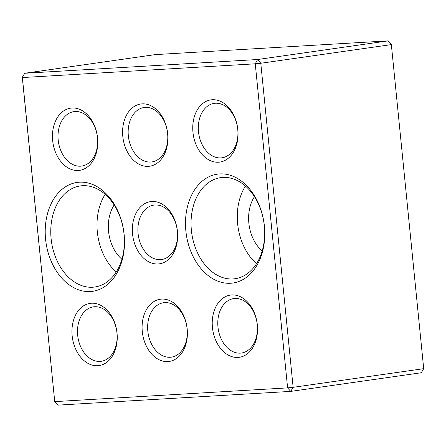 <?xml version="1.0" encoding="UTF-8"?>
<svg xmlns="http://www.w3.org/2000/svg" width="446" height="446" viewBox="0 0 446 446"><rect width="100%" height="100%" fill="white"/><g stroke="black" fill="none" stroke-linecap="round" stroke-linejoin="round"><path stroke-width="0.67" d="M423.7 368.669L421.286 372.739L290.72 391.393L57.841 405.135L54.73 401.623L287.609 387.881L290.72 391.393L293.133 387.323L423.7 368.669L391.354 44.6L260.787 63.254L293.133 387.323L287.609 387.881L255.263 63.811L22.384 77.554L54.73 401.623L22.3 77.331L24.714 73.261L257.593 59.519L388.159 40.865L155.28 54.607L24.714 73.261L22.3 77.331M138.076 233.487A27.49 19.641 81.9 0 1 153.831 205.11A27.49 19.641 81.9 0 1 177.162 229.551A27.49 19.641 81.9 0 1 161.603 259.539A27.49 19.641 81.9 0 1 138.076 233.487M217.966 326.957A27.49 19.641 81.9 0 1 233.715 298.586A27.49 19.641 81.9 0 1 257.047 323.021A27.49 19.641 81.9 0 1 241.492 353.015A27.49 19.641 81.9 0 1 217.966 326.957M212.435 327.509A31.415 22.445 81.9 0 1 243.405 298.474A31.415 22.445 81.9 0 1 248.807 352.574A31.415 22.445 81.9 0 1 212.435 327.509M198.476 131.737A27.49 19.641 81.9 0 1 214.231 103.361A27.49 19.641 81.9 0 1 237.562 127.801A27.49 19.641 81.9 0 1 222.008 157.789A27.49 19.641 81.9 0 1 198.476 131.737M192.951 132.289A31.415 22.445 81.9 0 1 223.92 103.255A31.415 22.445 81.9 0 1 229.322 157.354A31.415 22.445 81.9 0 1 192.951 132.289M191.384 230.342A51.056 36.477 81.9 0 1 220.642 177.647A51.056 36.477 81.9 0 1 263.971 223.028A51.056 36.477 81.9 0 1 235.081 278.728A51.056 36.477 81.9 0 1 232.929 278.945A51.056 36.477 81.9 0 1 191.384 230.342M185.859 230.894A54.981 39.281 81.9 0 1 240.054 180.078A54.981 39.281 81.9 0 1 249.504 274.758A54.981 39.281 81.9 0 1 185.859 230.894M132.551 234.038A31.415 22.445 81.9 0 1 163.52 205.004A31.415 22.445 81.9 0 1 168.922 259.104A31.415 22.445 81.9 0 1 132.551 234.038M45.576 239.173A54.981 39.281 81.9 0 1 99.77 188.357A54.981 39.281 81.9 0 1 109.22 283.037A54.981 39.281 81.9 0 1 45.576 239.173M52.667 140.568A31.415 22.445 81.9 0 1 83.636 111.528A31.415 22.445 81.9 0 1 89.033 165.633A31.415 22.445 81.9 0 1 52.667 140.568M72.152 335.788A31.415 22.445 81.9 0 1 103.121 306.753A31.415 22.445 81.9 0 1 108.517 360.853A31.415 22.445 81.9 0 1 72.152 335.788M142.296 331.651A31.415 22.445 81.9 0 1 173.265 302.611A31.415 22.445 81.9 0 1 178.662 356.716A31.415 22.445 81.9 0 1 142.296 331.651M122.806 136.431A31.415 22.445 81.9 0 1 153.775 107.391A31.415 22.445 81.9 0 1 159.177 161.491A31.415 22.445 81.9 0 1 122.806 136.431M128.337 135.874A27.49 19.641 81.9 0 1 144.086 107.503A27.49 19.641 81.9 0 1 167.417 131.938A27.49 19.641 81.9 0 1 151.863 161.931A27.49 19.641 81.9 0 1 128.337 135.874M147.821 331.099A27.49 19.641 81.9 0 1 163.57 302.723A27.49 19.641 81.9 0 1 186.902 327.158A27.49 19.641 81.9 0 1 171.348 357.151A27.49 19.641 81.9 0 1 147.821 331.099M77.676 335.236A27.49 19.641 81.9 0 1 93.426 306.865A27.49 19.641 81.9 0 1 116.763 331.3A27.49 19.641 81.9 0 1 101.203 361.293A27.49 19.641 81.9 0 1 77.676 335.236M58.192 140.016A27.49 19.641 81.9 0 1 73.941 111.639A27.49 19.641 81.9 0 1 97.273 136.075A27.49 19.641 81.9 0 1 81.718 166.068A27.49 19.641 81.9 0 1 58.192 140.016M51.1 238.621A51.056 36.477 81.9 0 1 80.352 185.926A51.056 36.477 81.9 0 1 123.681 231.307A51.056 36.477 81.9 0 1 94.792 287.007A51.056 36.477 81.9 0 1 92.64 287.224A51.056 36.477 81.9 0 1 51.1 238.621M388.159 40.865L391.354 44.6L388.159 40.865M257.593 59.519L260.787 63.254L255.263 63.811L257.593 59.519M262.198 250.975A35.346 25.255 81.9 0 1 248.851 223.072A35.346 25.255 81.9 0 1 254.449 196.697M245.434 186.06A51.056 36.477 -98.1 0 0 256.528 263.709M121.914 259.254A35.346 25.255 81.9 0 1 108.562 231.351A35.346 25.255 81.9 0 1 114.159 204.976M105.15 194.339A51.056 36.477 -98.1 0 0 116.239 271.982"/></g></svg>
